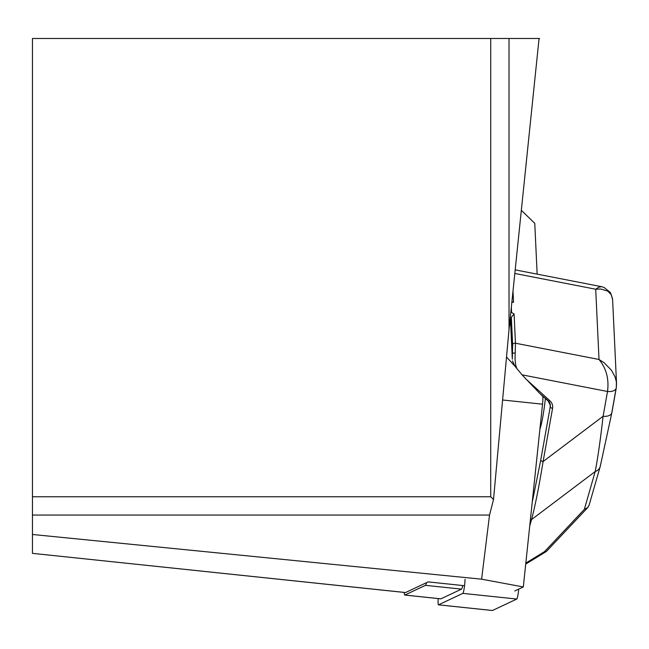 <?xml version="1.0" encoding="UTF-8"?>
<svg xmlns="http://www.w3.org/2000/svg" width="649" height="649" viewBox="0 0 649 649"><rect width="100%" height="100%" fill="white"/><g stroke="black" fill="none" stroke-linecap="round" stroke-linejoin="round"><path stroke-width="0.97" d="M405.39 592.521A13.751 1.436 -84 0 0 405.471 592.561A13.751 1.436 -84 0 0 405.568 592.537L428.153 581.893L464.538 585.722M521.334 210.325L534.768 223.313L537.153 274.138M542.889 396.263L542.905 396.612A9.167 0.957 96 0 1 542.523 404.181L523.321 586.947L514.722 590.996M405.568 592.537L32.45 553.354L32.45 534.476L481.599 579.176L523.321 586.947M539.546 38.494L539.019 38.924L509.019 329.668L509.019 38.494L539.546 38.494M490.717 38.494L32.45 38.494L32.45 496.761L490.717 496.761L490.717 38.494L509.019 38.494M481.599 579.176L489.533 515.063L32.45 515.063L32.45 496.761M32.45 534.476L32.45 515.063M490.717 496.761L493.508 499.543L509.019 329.668M489.533 515.063L493.508 499.543M512.45 360.917L514.9 366.133L522.064 374.846L539.562 393.229L548.032 400.668A2.288 1.014 132.2 0 0 548.202 401.09L540.155 393.781M510.722 325.254L509.603 324.038M404.205 592.423A13.751 1.436 -84 0 0 404.765 595.06A13.751 1.436 -84 0 0 404.862 595.044L425.444 585.341A13.751 1.436 96 0 0 426.507 582.672M462.761 585.536A13.751 1.436 96 0 1 461.48 589.13L440.898 598.832L404.862 595.044M600.447 465.025A9.167 7.845 -164 0 1 600.195 466.599L589.089 505.271L587.832 507.494L584.343 509.351L595.198 471.539C597.729 458.616 600.366 440.192 603.099 416.269L607.513 391.477C609.151 379.024 606.32 368.356 599.011 359.481L604.065 362.686L611.488 370.287L615.138 377.053L616.42 382.131L616.331 387.202A9.167 5.143 -169.9 0 1 616.29 387.851A9.167 5.143 -169.9 0 1 607.513 391.485L522.064 374.846M600.179 466.639A9.167 7.845 -164 0 1 595.198 471.539L531.563 519.557A2.288 1.963 -164 0 1 530.387 519.646M589.203 504.825L589.089 505.287M587.832 507.494L546.393 551.439L544.552 551.618L584.343 509.351M511.899 301.809L513.537 302.199L511.842 302.296M511.339 317.296A5.727 0.6 96 0 1 510.909 320.444L510.885 320.541A22.91 18.805 177.3 0 0 510.666 323.997L512.312 359.197L512.629 344.806L511.339 317.296L514.089 313.97L511.582 312.502L511.339 307.237M539.887 429.314A36.66 3.829 -84 0 0 545.387 398.527M532.196 502.464L540.771 460.003L550.247 406.728A9.167 7.52 177.3 0 0 550.344 405.349A9.167 7.52 177.3 0 0 548.575 401.22M514.089 313.97L515.468 343.216L515.022 359.051L515.687 365.071L516.888 368.794M616.104 388.483L611.918 411.993A9.167 5.143 -169.9 0 1 611.877 412.642L616.29 387.859L616.542 383.608L612.607 299.578L611.277 294.735L607.772 291.101L600.601 288.992L595.709 289.219L598.751 287.215L601.501 286.663L515.192 269.862M525.739 378.846L549.8 400.701A11.455 9.402 -2.7 0 1 552.575 408.278L543.099 461.544C539.027 486.474 535.182 505.814 531.563 519.557L529.73 525.941M600.195 466.599L611.877 412.642A9.167 5.143 -169.9 0 1 603.099 416.269L543.099 461.544A2.288 1.29 -169.9 0 1 540.771 460.003M515.209 353.088A2.288 0.836 -176.3 0 0 512.442 353.632L510.885 320.541M492.348 610.482A9.167 0.957 -84 0 0 492.404 610.506A9.167 0.957 -84 0 0 492.469 610.498L516.774 599.043A9.167 0.957 -84 0 0 518.721 589.114M465.057 579.306A9.167 0.957 96 0 1 462.842 593.373L438.529 604.827A9.167 0.957 96 0 1 438.473 604.844A9.167 0.957 96 0 1 438.213 598.573M542.905 396.612L541.088 394.633M514.9 366.133L506.52 357.023M542.523 404.181L502.602 399.987M461.48 589.13L425.444 585.341M525.828 563.081L544.552 551.618M512.629 344.806A2.288 1.882 177.3 0 1 515.468 343.216L599.011 359.481L595.709 289.219L514.819 273.464M513.01 290.971L513.537 302.199M550.125 404.067L550.247 406.728A2.288 1.29 -169.9 0 0 552.575 408.278M616.282 387.907A9.167 5.143 -169.9 0 1 607.513 391.477M549.8 400.701A2.288 1.014 132.2 0 1 548.202 401.09L550.344 405.349M511.582 312.502L510.804 312.42M510.909 320.444L509.984 320.346M516.774 599.043L462.842 593.373M492.469 610.498L438.529 604.827M32.45 553.354L405.471 592.561M404.765 595.06L440.801 598.849M525.722 564.095L546.288 551.504M612.534 298.718L610.441 292.585L603.992 287.369L601.501 286.655M438.473 604.844L492.404 610.506"/></g></svg>
